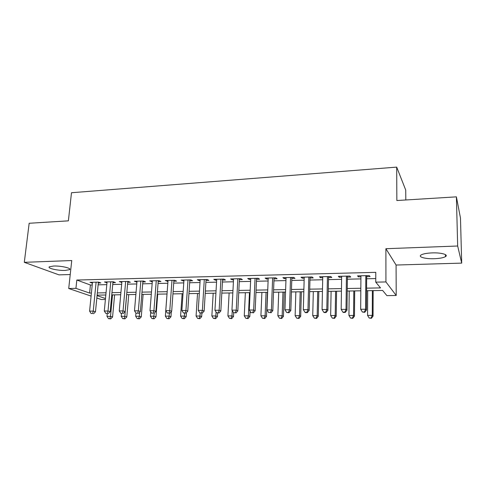 <?xml version="1.0" encoding="UTF-8"?>
<svg xmlns="http://www.w3.org/2000/svg" width="486" height="486" viewBox="0 0 486 486"><rect width="100%" height="100%" fill="white"/><g stroke="black" fill="none" stroke-linecap="round" stroke-linejoin="round"><path stroke-width="0.73" d="M65.246 270.429L69.51 269.681C72.171 268.29 60.987 265.684 53.588 266.036L49.414 266.778C46.832 268.223 58.022 270.763 65.246 270.429M434.302 258.704C439.672 258.485 443.396 257.787 445.48 256.614C448.851 254.688 441.191 252.513 432.072 252.902C426.72 253.145 423.045 253.838 421.058 254.986C417.723 256.96 425.402 259.056 434.302 258.704M105.395 299.485L101.325 299.546L96.842 298.027M405.81 199.977L405.731 190.093L396.691 167.117L71.491 192.735L68.374 220.844L29.166 223.268L24.3 262.325L58.976 274.869L70.233 274.541M396.691 167.117L396.855 200.53L456.397 196.848L460.473 218.062L461.7 263.114L457.672 246.007L385.902 248.71L385.933 281.935L396.212 295.488L386.886 295.622L382.622 290.452L366.59 290.719M385.902 248.71L396.078 265.034L461.7 263.114M396.078 265.034L396.212 295.488M456.397 196.848L457.672 246.007M98.312 283.004L100.845 282.943L98.652 282.111L89.965 282.323L92.401 283.144M112.898 282.658L115.474 282.597L113.341 281.759L104.496 281.971L106.981 282.797M127.733 282.305L130.357 282.245L128.292 281.394L119.289 281.613L121.822 282.445M142.835 281.953L145.508 281.886L143.504 281.03L134.343 281.248L136.931 282.093M158.211 281.588L160.927 281.522L158.995 280.653L149.67 280.878L152.306 281.728M173.854 281.218L176.625 281.151L174.766 280.27L165.27 280.501L167.956 281.358M189.789 280.841L192.608 280.774L190.822 279.881L181.15 280.118L183.896 280.981M206.015 280.458L208.889 280.392L207.182 279.486L197.328 279.723L199.084 280.622L200.135 280.598M222.545 280.064L225.468 279.997L223.839 279.086L213.81 279.329L215.48 280.234L216.665 280.203M239.379 279.669L242.356 279.596L240.819 278.672L230.595 278.921L232.186 279.839L233.517 279.808M256.535 279.262L259.567 279.189L258.115 278.259L247.696 278.508L249.203 279.438L250.679 279.401M274.013 278.849L277.111 278.776L275.75 277.828L265.131 278.089L266.547 279.025L268.175 278.988M291.831 278.429L294.984 278.357L293.72 277.397L282.895 277.658L284.219 278.606L286.005 278.569M309.995 277.998L313.215 277.925L312.048 276.953L301.01 277.22L302.231 278.18L304.187 278.138M328.518 277.561L331.798 277.482L330.735 276.504L319.478 276.777L320.602 277.749L322.728 277.7M347.405 277.117L350.746 277.038L349.798 276.042L338.317 276.321L339.331 277.306L341.634 277.251M366.608 288.155L380.52 287.906L375.757 282.147L375.787 272.342L76.818 280.039L90.42 285.003L92.219 284.96M98.136 284.826L106.811 284.632M112.728 284.498L121.658 284.298M127.569 284.164L136.773 283.958M142.684 283.824L152.154 283.605M158.059 283.472L167.816 283.253M173.721 283.119L183.769 282.895M189.662 282.761L200.007 282.53M205.9 282.396L216.556 282.153M222.436 282.02L233.414 281.777M239.282 281.643L250.588 281.388M256.444 281.254L268.096 280.993M273.94 280.859L285.938 280.592M291.77 280.458L304.133 280.179M309.947 280.051L322.686 279.76M328.481 279.632L341.603 279.335M347.381 279.207L360.91 278.897M366.657 278.77L375.769 278.563M366.669 276.662L370.083 276.577L369.245 275.574L357.532 275.854L358.437 276.856L360.922 276.795M91.101 296.083L68.72 288.508L71.746 260.539L24.3 262.325M68.72 288.508L75.938 288.356L89.606 293.064L91.411 293.034M76.818 280.039L75.938 288.356M375.757 282.147L385.933 281.935M97.072 295.64L105.486 298.538M360.812 290.81L347.235 291.035M341.433 291.126L328.257 291.345M322.443 291.442L309.649 291.649M303.817 291.746L291.406 291.952M285.555 292.043L273.509 292.244M267.646 292.341L255.952 292.529M250.077 292.627L238.729 292.815M232.837 292.912L221.823 293.094M215.924 293.186L205.226 293.362M199.321 293.459L188.939 293.629M183.022 293.726L172.943 293.896M167.02 293.994L157.233 294.151M151.31 294.249L141.803 294.407M135.873 294.504L126.646 294.656M120.716 294.753L111.756 294.899M105.82 294.996L97.121 295.136M97.34 292.93L106.033 292.772M111.962 292.669L120.917 292.511M126.846 292.408L136.068 292.244M141.991 292.135L151.486 291.971M157.409 291.861L167.19 291.691M173.107 291.588L183.179 291.406M189.09 291.302L199.467 291.12M205.371 291.017L216.057 290.822M221.95 290.719L232.958 290.525M238.845 290.421L250.187 290.221M256.061 290.118L267.743 289.911M273.6 289.802L285.64 289.589M291.485 289.486L303.884 289.267M309.716 289.164L322.491 288.939M328.305 288.836L341.47 288.599M347.265 288.496L360.837 288.259M90.42 285.003L89.606 293.064M358.443 275.835L358.437 276.856M339.35 276.291L339.331 277.306M320.626 276.747L320.602 277.749M302.262 277.19L302.231 278.18M284.249 277.627L284.219 278.606M266.583 278.053L266.547 279.025M249.251 278.472L249.203 279.438M232.235 278.885L232.186 279.839M215.535 279.286L215.48 280.234M199.145 279.681L199.084 280.622M183.046 280.07L182.985 280.999M167.239 280.452L167.172 281.376M151.717 280.829L151.644 281.74M136.463 281.2L136.384 282.105M121.476 281.558L121.397 282.457M106.75 281.916L106.671 282.803M92.279 282.263L92.194 283.15M365.812 275.653L365.612 309.23L360.673 309.266L360.934 275.775M366.675 275.635L366.48 310.038L365.612 309.23L364.372 312.018L362.404 312.03L364.725 312.334L364.372 312.018M364.725 312.334L366.48 310.038M360.673 309.266L362.404 312.03M367.695 290.701L367.562 315.396L372.276 315.378L373.06 316.107L373.151 290.61M371.085 318.02L369.202 318.026L371.407 318.306L371.085 318.02L372.276 315.378L372.367 290.622M369.202 318.026L367.562 315.396M373.06 316.107L371.407 318.306M346.433 276.121L346.014 309.369L341.172 309.4L341.652 276.236M347.417 276.097L346.998 310.159L346.014 309.369L344.823 312.127L342.891 312.133L343.292 312.443L345.224 312.437L344.823 312.127M345.224 312.437L346.998 310.159M341.172 309.4L342.891 312.133M327.436 276.583L326.805 309.497L322.06 309.533L322.747 276.698M328.536 276.552L327.898 310.287L326.805 309.497L325.663 312.231L323.767 312.237L324.217 312.547L326.106 312.534L325.663 312.231M326.106 312.534L327.898 310.287M322.06 309.533L323.767 312.237M308.817 277.032L307.978 309.631L303.331 309.661L304.218 277.142M310.019 277.002L309.175 310.408L307.978 309.631L306.879 312.334L305.02 312.34L305.512 312.644L307.365 312.638L306.879 312.334M307.365 312.638L309.175 310.408M303.331 309.661L305.02 312.34M290.549 277.476L289.516 309.758L284.96 309.789L286.041 277.585M291.861 277.439L290.822 310.524L289.516 309.758L288.465 312.431L286.643 312.443L288.988 312.735L288.465 312.431M288.988 312.735L290.822 310.524M284.96 309.789L286.643 312.443M349.221 290.999L348.936 315.469L353.559 315.45L354.452 316.167L354.701 290.914M352.417 318.063L350.57 318.069L352.775 318.348L352.417 318.063L353.559 315.45L353.808 290.926M350.57 318.069L348.936 315.469M354.452 316.167L352.775 318.348M331.1 291.296L330.662 315.536L335.2 315.517L336.19 316.228L336.591 291.211M334.101 318.105L332.284 318.111L334.502 318.385L334.101 318.105L335.2 315.517L335.595 291.223M332.284 318.111L330.662 315.536M336.19 316.228L334.502 318.385M313.312 291.588L312.735 315.602L317.188 315.584L318.275 316.289L318.822 291.503M316.125 318.148L314.345 318.154L316.562 318.427L316.125 318.148L317.188 315.584L317.729 291.515M314.345 318.154L312.735 315.602M318.275 316.289L316.562 318.427M295.853 291.879L295.142 315.669L299.51 315.651L300.688 316.35L301.381 291.788M298.489 318.19L296.739 318.196L298.963 318.464L298.489 318.19L299.51 315.651L300.19 291.807M296.739 318.196L295.142 315.669M300.688 316.35L298.963 318.464M272.64 277.907L271.419 309.88L266.948 309.91L268.211 278.01M274.049 277.87L272.816 310.639L271.419 309.88L270.404 312.528L268.618 312.541L270.404 312.528M270.969 312.826L272.816 310.639M266.948 309.91L268.618 312.541M278.715 292.159L277.87 315.73L282.159 315.712L283.429 316.404L284.255 292.068M281.175 318.233L279.462 318.233L281.686 318.5L281.175 318.233L282.159 315.712L282.974 292.086M279.462 318.233L277.87 315.73M283.429 316.404L281.686 318.5M255.065 278.332L253.662 310.001L249.282 310.032L250.727 278.435M256.578 278.296L255.156 310.754L253.662 310.001L252.69 312.626L250.94 312.638L252.69 312.626M253.291 312.923L255.156 310.754M249.282 310.032L250.94 312.638M261.887 292.432L260.915 315.791L265.125 315.779L266.486 316.465L267.44 292.341M264.177 318.269L262.495 318.275L264.724 318.543L264.177 318.269L265.125 315.779L266.067 292.365M262.495 318.275L260.915 315.791M266.486 316.465L264.724 318.543M237.824 278.745L236.251 310.123L231.95 310.153L233.566 278.849M239.428 278.709L237.83 310.87L236.251 310.123L235.315 312.723L233.596 312.729L235.315 312.723M235.953 313.014L237.83 310.87M231.95 310.153L233.596 312.729M245.363 292.706L244.27 315.857L248.401 315.839L249.84 316.52L250.077 311.289M247.489 318.312L245.837 318.312L248.073 318.579L247.489 318.312L248.401 315.839L249.47 292.639M245.837 318.312L244.27 315.857M249.84 316.52L248.073 318.579M220.905 279.158L219.162 310.244L214.94 310.268L216.72 279.256M222.594 279.116L220.832 310.979L219.162 310.244L218.269 312.814L216.58 312.826L218.269 312.814M218.937 313.106L220.832 310.979M214.94 310.268L216.58 312.826M229.131 292.973L227.916 315.918L231.98 315.9L233.499 316.574L233.693 312.777M231.099 318.348L229.477 318.354L231.713 318.616L231.099 318.348L231.98 315.9L232.247 310.627M229.477 318.354L227.916 315.918M233.499 316.574L231.713 318.616M204.296 279.559L202.395 310.36L198.252 310.384L200.189 279.657M206.076 279.517L204.144 311.089L202.395 310.36L201.532 312.905L199.88 312.917L201.532 312.905M202.237 313.191L204.144 311.089M198.252 310.384L199.88 312.917M213.19 293.234L211.86 315.973L215.851 315.961L217.449 316.623L217.643 313.112M215.006 318.385L213.415 318.391L215.65 318.646L215.006 318.385L215.851 315.961L216.07 312.036M213.415 318.391L211.86 315.973M217.449 316.623L215.65 318.646M187.991 279.954L185.938 310.469L181.867 310.499L183.963 280.051M189.85 279.906L187.766 311.192L185.938 310.469L185.111 312.996L183.483 313.002L185.111 312.996M185.846 313.282L187.766 311.192M181.867 310.499L183.483 313.002M197.523 293.489L196.089 316.034L200.001 316.022L201.672 316.678L201.89 313.197M199.193 318.427L197.626 318.427L199.868 318.682L199.193 318.427L200.001 316.022L200.189 313.039M197.626 318.427L196.089 316.034M201.672 316.678L199.868 318.682M171.983 280.337L169.778 310.578L165.787 310.609L168.028 280.434M173.921 280.294L171.686 311.295L169.778 310.578L168.988 313.081L167.391 313.093L168.988 313.081M169.754 313.367L171.686 311.295M165.787 310.609L167.391 313.093M182.129 293.744L180.585 316.094L184.437 316.076L186.181 316.732L186.454 312.62M183.659 318.464L182.116 318.464L184.358 318.719L183.659 318.464L184.437 316.076L184.625 313.288M182.116 318.464L180.585 316.094M186.181 316.732L184.358 318.719M156.261 280.72L153.916 310.688L149.998 310.718L152.379 280.811M158.278 280.671L155.897 311.398L153.916 310.688L153.157 313.172L151.589 313.178L153.157 313.172M153.953 313.446L155.897 311.398M149.998 310.718L151.589 313.178M167.002 293.994L165.355 316.149L169.14 316.131L170.951 316.781L171.315 311.69M168.393 318.5L166.88 318.5L169.116 318.749L168.393 318.5L169.14 316.131L169.341 313.367M166.88 318.5L165.355 316.149M170.951 316.781L169.116 318.749M140.825 281.09L138.34 310.797L134.488 310.821L137.003 281.181M142.914 281.042L140.387 311.496L138.34 310.797L137.611 313.257L136.074 313.263L137.611 313.257M138.437 313.531L140.387 311.496M134.488 310.821L136.074 313.263M150.733 311.854L150.387 316.204L154.105 316.192L155.982 316.829L157.737 294.145M153.388 318.53L151.899 318.537L154.141 318.786L153.388 318.53L154.354 313.027M151.899 318.537L150.387 316.204M155.982 316.829L154.141 318.786M125.655 281.461L123.037 310.9L119.258 310.931L121.907 281.552M127.812 281.406L125.157 311.599L123.037 310.9L122.344 313.336L120.832 313.349L122.344 313.336M123.195 313.61L125.157 311.599M119.258 310.931L120.832 313.349M135.946 313.063L135.673 316.258L139.33 316.246L141.268 316.878L143.121 294.382M138.638 318.567L137.18 318.573L139.415 318.816L138.638 318.567L139.33 316.246L139.658 312.255M137.18 318.573L135.673 316.258M141.268 316.878L139.415 318.816M110.753 281.819L108.007 311.01L104.296 311.034L107.066 281.91M112.983 281.765L110.188 311.696L108.007 311.01L107.345 313.421L105.857 313.427L107.345 313.421M108.22 313.689L110.188 311.696M104.296 311.034L105.857 313.427M121.457 313.549L121.208 316.313L124.805 316.301L126.803 316.927L128.754 294.619M124.143 318.603L122.703 318.603L124.945 318.846L124.143 318.603L124.805 316.301L126.706 294.65M122.703 318.603L121.208 316.313M126.803 316.927L124.945 318.846M96.106 282.172L93.245 311.107L89.594 311.131L92.486 282.263M98.403 282.117L95.487 311.787L93.245 311.107L92.607 313.5L91.149 313.506L92.607 313.5M93.506 313.768L95.487 311.787M89.594 311.131L91.149 313.506M107.236 313.695L106.987 316.362L110.522 316.35L112.576 316.975L114.617 294.85M109.885 318.634L108.469 318.64L110.711 318.883L109.885 318.634L110.522 316.35L112.515 294.887M108.469 318.64L106.987 316.362M112.576 316.975L110.711 318.883M69.51 269.681L69.601 268.813M445.48 256.614L445.437 254.621"/></g></svg>
